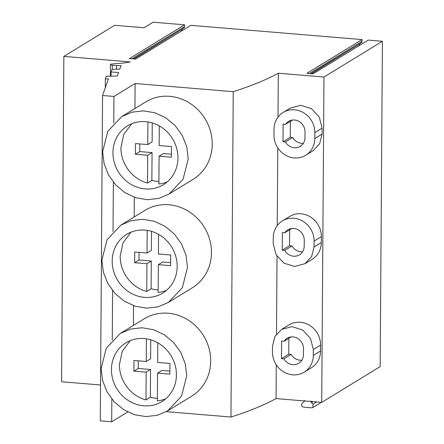 <?xml version="1.0" encoding="UTF-8"?>
<svg xmlns="http://www.w3.org/2000/svg" width="444" height="444" viewBox="0 0 444 444"><rect width="100%" height="100%" fill="white"/><g stroke="black" fill="none" stroke-linecap="round" stroke-linejoin="round"><path stroke-width="0.67" d="M303.352 143.307A11.211 10.329 -121.5 0 1 292.69 137.501L290.265 137.296L290.376 121.379M290.265 137.296L283.006 141.736L283.128 124.126L285.553 124.326L292.59 120.024M283.006 141.736L285.431 141.941A11.211 10.329 -121.5 0 0 300.244 146.376A11.211 10.329 -121.5 0 0 304.967 137.69L305.011 131.824A11.211 10.329 -121.5 0 0 299.467 121.695A11.211 10.329 -121.5 0 0 288.583 121.379A11.211 10.329 -121.5 0 0 285.553 124.326M292.69 137.501L285.431 141.941M314.857 132.639L314.813 138.511A21.651 19.941 -121.5 0 1 305.694 155.278A21.651 19.941 -121.5 0 1 284.676 154.673A21.651 19.941 -121.5 0 1 273.976 135.115L274.015 129.243A21.651 19.941 -121.5 0 1 283.139 112.471A21.651 19.941 -121.5 0 1 304.151 113.081A21.651 19.941 -121.5 0 1 314.857 132.639L322.116 128.199L322.078 134.071L314.813 138.511M322.116 128.199L319.275 117.077L311.411 108.647L300.777 105.311L290.404 108.036L283.139 112.471M312.948 150.832L319.613 143.789L322.078 134.071M321.706 402.381L380.153 366.627L382.423 41.281L368.237 40.099L313.059 73.854L306.871 73.343L362.049 39.588L190.803 25.336L135.62 59.091L129.432 58.575L184.615 24.82L153.147 22.2L144.072 27.75L114.674 25.302L63.847 56.394L130.308 61.927L122.749 63.12L112.293 63.953A2.953 0.644 0.4 0 0 110.428 64.535A2.953 0.644 0.4 0 0 112.304 65.151L116.544 65.54A6.233 1.354 0.4 0 0 121.062 65.534L119.802 69.103L112.01 69.369L111.1 71.95L118.576 72.572L117.371 75.985L106.249 76.346L105.356 78.865L108.408 78.938L102.558 95.504L113.958 96.453L135.109 83.516L233.239 91.686C251.31 85.936 266.333 79.787 278.31 73.232L323.976 77.034L321.706 402.381L276.04 398.584C264.113 405.117 249.084 411.266 230.963 417.033L166.328 411.655M278.31 73.232L278.005 117.144M277.789 147.863L277.245 225.591M277.034 256.299L276.49 334.049M276.273 364.757L276.04 398.584M304.179 372.177L311.438 367.737A21.651 19.941 -121.5 0 0 320.562 350.971L320.601 345.099A21.651 19.941 -121.5 0 0 309.901 325.541A21.651 19.941 -121.5 0 0 288.883 324.93L281.624 329.37L274.964 336.424L272.499 346.142L272.461 352.009A21.651 19.941 -121.5 0 0 283.161 371.567A21.651 19.941 -121.5 0 0 304.179 372.177A21.651 19.941 -121.5 0 0 313.303 355.411L313.342 349.539L310.5 338.417L302.636 329.986L292.002 326.651L281.629 329.376M304.934 263.73L312.193 259.285A21.651 19.941 -121.5 0 0 321.317 242.518L321.362 236.646A21.651 19.941 -121.5 0 0 310.656 217.088A21.651 19.941 -121.5 0 0 289.643 216.483L282.384 220.923A21.651 19.941 -121.5 0 0 273.26 237.69L273.215 243.562L276.063 254.684L283.921 263.114L294.561 266.45L304.928 263.725L311.594 256.676L314.058 246.958L314.097 241.092A21.651 19.941 -121.5 0 0 303.396 221.534A21.651 19.941 -121.5 0 0 282.384 220.923M382.423 41.281L323.976 77.034M233.239 91.686L230.963 417.033M184.615 24.82L184.599 26.579A2.187 2.015 58.5 0 1 183.866 28.144L133.988 58.952M181.546 30.997A2.187 2.015 58.5 0 1 182.279 29.409M362.049 39.588L362.038 41.348A2.187 2.015 58.5 0 1 361.305 42.913L311.422 73.721M358.985 45.76A2.187 2.015 58.5 0 1 359.718 44.178M63.847 56.394L61.577 381.74L100.538 384.987M116.544 65.54L116.517 69.214M111.1 71.95L111.072 76.124M105.356 78.865L105.295 87.751M102.558 95.504L100.283 420.851L111.688 421.8L111.849 399.101M112.604 290.648L112.26 339.96M113.364 182.201L113.02 231.513M113.958 96.453L113.775 123.06M135.109 83.516L134.932 108.508M133.555 305.688L133.416 325.408M167.616 410.9L191.575 396.242A45.388 41.808 -121.5 0 0 210.7 361.089A45.388 41.808 -121.5 0 0 188.262 320.085A45.388 41.808 -121.5 0 0 144.206 318.809L120.246 333.466L106.277 348.24L101.121 368.62L102.592 380.586L107.076 391.941L114.236 401.864L123.56 409.623L134.365 414.657L145.865 416.605L157.22 415.323L167.616 410.9L181.585 396.126L186.741 375.746L185.27 363.78L180.786 352.419L173.626 342.502L164.302 334.743L153.502 329.709L141.997 327.761L130.641 329.043L120.246 333.466M169.131 194L193.09 179.343A45.388 41.808 -121.5 0 0 212.215 144.189A45.388 41.808 -121.5 0 0 189.777 103.186A45.388 41.808 -121.5 0 0 145.721 101.909L121.761 116.567L107.792 131.341L102.636 151.72L104.107 163.686L108.591 175.047L115.751 184.965L125.075 192.724L135.875 197.763L147.375 199.706L158.736 198.424L169.131 194L183.1 179.226L188.256 158.847L186.785 146.881L182.301 135.525L175.141 125.602L165.817 117.843L155.012 112.809L143.512 110.861L132.157 112.143L121.761 116.567M134.316 197.236L134.177 216.961M168.37 302.453L192.33 287.795A45.388 41.808 -121.5 0 0 211.461 252.642A45.388 41.808 -121.5 0 0 189.022 211.638A45.388 41.808 -121.5 0 0 144.966 210.362L121.007 225.014L107.032 239.793L101.876 260.173L103.352 272.139L107.831 283.494L114.996 293.412L124.314 301.171L135.12 306.21L146.62 308.158L157.981 306.871L168.37 302.453L182.345 287.673L187.501 267.299L186.025 255.328L181.546 243.972L174.381 234.055L165.063 226.296L154.257 221.256L142.757 219.308L131.396 220.596L121.007 225.019M177.939 157.986A34.449 31.735 -121.5 0 0 160.911 126.867A34.449 31.735 -121.5 0 0 127.467 125.896A34.449 31.735 -121.5 0 0 112.948 152.581A34.449 31.735 -121.5 0 0 129.981 183.699A34.449 31.735 -121.5 0 0 163.42 184.671A34.449 31.735 -121.5 0 0 177.939 157.986M127.733 411.982L111.688 421.8M310.772 400.965L311.483 402.647L313.053 404.179L312.837 407.553L311.682 407.825L303.579 407.148C301.487 406.354 301.049 405.067 302.264 403.28L303.851 402.014L304.584 400.449M303.496 348.718A11.211 10.329 -121.5 0 0 297.952 338.594A11.211 10.329 -121.5 0 0 287.074 338.278A11.211 10.329 -121.5 0 0 284.038 341.225L281.613 341.025L281.49 358.635L283.916 358.841A11.211 10.329 -121.5 0 0 298.729 363.275A11.211 10.329 -121.5 0 0 303.452 354.59L303.496 348.718M176.429 374.886A34.449 31.735 -121.5 0 0 159.396 343.767A34.449 31.735 -121.5 0 0 125.952 342.796A34.449 31.735 -121.5 0 0 111.433 369.48A34.449 31.735 -121.5 0 0 128.466 400.599A34.449 31.735 -121.5 0 0 161.91 401.57A34.449 31.735 -121.5 0 0 176.429 374.886M291.081 336.918L284.038 341.225M281.49 358.635L288.75 354.195L291.175 354.395L283.916 358.841M291.175 354.395A11.211 10.329 -121.5 0 0 301.842 360.201M288.75 354.195L288.861 338.278M304.251 240.271A11.211 10.329 -121.5 0 0 298.712 230.142A11.211 10.329 -121.5 0 0 287.829 229.826A11.211 10.329 -121.5 0 0 284.798 232.778L282.373 232.573L282.251 250.188L284.676 250.388A11.211 10.329 -121.5 0 0 299.489 254.823A11.211 10.329 -121.5 0 0 304.212 246.143L304.251 240.271M291.836 228.471L284.798 232.778M282.251 250.188L289.51 245.748L291.936 245.948L284.676 250.388M291.936 245.948A11.211 10.329 -121.5 0 0 302.597 251.754M289.51 245.748L289.621 229.826M177.184 266.439A34.449 31.735 -121.5 0 0 160.151 235.314A34.449 31.735 -121.5 0 0 126.712 234.343A34.449 31.735 -121.5 0 0 112.193 261.028A34.449 31.735 -121.5 0 0 129.226 292.152A34.449 31.735 -121.5 0 0 162.665 293.123A34.449 31.735 -121.5 0 0 177.184 266.439M131.657 123.776L123.787 134.377L120.935 147.697A34.449 31.735 -121.5 0 0 147.502 183.028L147.697 155.261L135.392 154.24L139.749 151.571L139.805 143.923M159.307 125.907L159.168 145.538L171.473 146.559L171.395 157.232L159.091 156.21L158.902 183.977A34.449 31.735 -121.5 0 0 167.222 181.907M147.502 183.028L151.859 180.364A34.449 31.735 -121.5 0 0 158.919 181.441M147.93 121.928L147.769 144.589L135.47 143.562L135.392 154.24M147.769 144.589L152.126 141.925L152.259 122.905M171.417 154.207L163.448 153.546L159.091 156.21M151.859 180.364L152.053 152.597L139.749 151.571M147.697 155.261L152.053 152.597M130.902 232.223L123.027 242.824L120.18 256.144A34.449 31.735 -121.5 0 0 146.748 291.475L146.942 263.708L134.637 262.687L138.994 260.023L139.044 252.375M158.547 234.354L158.408 253.985L170.712 255.011L170.64 265.684L158.336 264.657L158.142 292.424A34.449 31.735 -121.5 0 0 166.461 290.354M146.748 291.475L151.104 288.811A34.449 31.735 -121.5 0 0 158.158 289.888M147.169 230.375L147.014 253.036L134.71 252.014L134.637 262.687M147.014 253.036L151.371 250.372L151.504 231.357M170.663 262.659L162.693 261.993L158.336 264.657M151.104 288.811L151.293 261.044L138.994 260.023M146.942 263.708L151.293 261.044M130.148 340.676L122.272 351.276L119.419 364.591A34.449 31.735 -121.5 0 0 145.987 399.927L146.181 372.161L133.877 371.134L138.234 368.47L138.289 360.822M157.792 342.801L157.653 362.432L169.958 363.458L169.88 374.131L157.581 373.11L157.387 400.877A34.449 31.735 -121.5 0 0 165.706 398.806M145.987 399.927L150.344 397.258A34.449 31.735 -121.5 0 0 157.404 398.34M146.415 338.828L146.259 361.488L133.955 360.461L133.877 371.134M146.259 361.488L150.61 358.819L150.744 339.804M169.902 371.106L161.938 370.446L157.581 373.11M150.344 397.258L150.538 369.497L138.234 368.47M146.181 372.161L150.538 369.497M184.599 26.579L131.957 58.786M112.277 69.358L112.304 65.151M362.038 41.348L309.396 73.549M133.561 58.919L183.866 28.144M310.994 73.682L361.305 42.913M313.087 401.665L311.483 402.647M316.672 401.964L313.053 404.179M320.601 345.099L313.342 349.539M320.562 350.971L313.303 355.411M321.317 242.518L314.058 246.958M321.362 236.646L314.097 241.092M312.953 150.838L305.694 155.278M110.351 76.157L110.428 64.535M321.345 402.353L312.837 407.553"/></g></svg>
